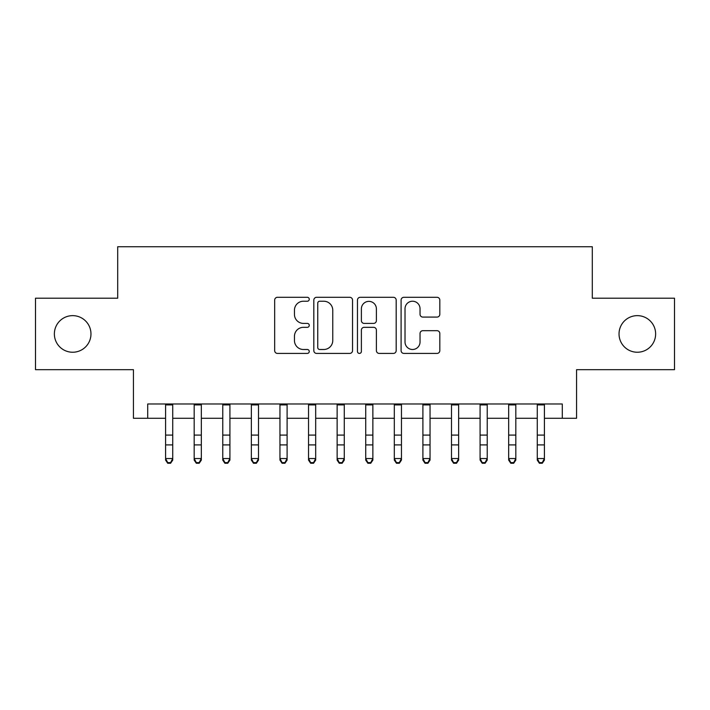 <?xml version="1.0" encoding="UTF-8"?>
<svg xmlns="http://www.w3.org/2000/svg" width="710" height="710" viewBox="0 0 710 710"><rect width="100%" height="100%" fill="white"/><g stroke="black" fill="none" stroke-linecap="round" stroke-linejoin="round"><path stroke-width="1.06" d="M309.258 299.265A1.961 1.961 0 0 0 307.288 297.295L277.477 297.295A2.804 2.804 0 0 0 274.672 300.108L274.672 350.616A2.804 2.804 0 0 0 277.477 353.42L307.288 353.42A1.961 1.961 0 0 0 309.258 351.459A1.961 1.961 0 0 0 307.288 349.498L303.436 349.498A8.981 8.981 0 0 1 294.455 340.516L294.455 336.309A8.981 8.981 0 0 1 303.436 327.328L307.288 327.328A1.961 1.961 0 0 0 309.258 325.358A1.961 1.961 0 0 0 307.288 323.396L303.436 323.396A8.981 8.981 0 0 1 294.455 314.415L294.455 310.208A8.981 8.981 0 0 1 303.436 301.226L307.288 301.226A1.961 1.961 0 0 0 309.258 299.265M619.031 333.94A18.3 18.3 0 0 0 637.332 352.24A18.3 18.3 0 0 0 655.632 333.94A18.3 18.3 0 0 0 637.332 315.639A18.3 18.3 0 0 0 619.031 333.94M54.368 333.94A18.3 18.3 0 0 0 72.668 352.24A18.3 18.3 0 0 0 90.969 333.94A18.3 18.3 0 0 0 72.668 315.639A18.3 18.3 0 0 0 54.368 333.94M437.014 317.086A2.804 2.804 0 0 0 439.818 314.273L439.818 300.108A2.804 2.804 0 0 0 437.014 297.295L403.901 297.295A2.804 2.804 0 0 0 401.097 300.108L401.097 350.616A2.804 2.804 0 0 0 403.901 353.42L437.014 353.42A2.804 2.804 0 0 0 439.818 350.616L439.818 333.496A2.804 2.804 0 0 0 437.014 330.691L422.84 330.691A2.804 2.804 0 0 0 420.036 333.496L420.036 341.989A7.508 7.508 0 0 1 412.528 349.498A7.508 7.508 0 0 1 405.019 341.989L405.019 308.735A7.508 7.508 0 0 1 412.528 301.226A7.508 7.508 0 0 1 420.036 308.735L420.036 314.273A2.804 2.804 0 0 0 422.84 317.086L437.014 317.086M147.715 418.279L147.715 403.981L562.284 403.981L562.284 418.279L576.573 418.279L576.573 369.679L674.5 369.679L674.5 298.2L592.3 298.2L592.3 246.734L117.7 246.734L117.7 298.2L35.5 298.2L35.5 369.679L133.427 369.679L133.427 418.279L165.59 418.279M352.542 300.108A2.804 2.804 0 0 0 349.737 297.295L316.624 297.295A2.804 2.804 0 0 0 313.82 300.108L313.82 350.616A2.804 2.804 0 0 0 316.624 353.42L349.737 353.42A2.804 2.804 0 0 0 352.542 350.616L352.542 300.108M360.263 297.295L393.375 297.295A2.804 2.804 0 0 1 396.18 300.108L396.18 350.616A2.804 2.804 0 0 1 393.375 353.42L379.202 353.42A2.804 2.804 0 0 1 376.398 350.616L376.398 330.132A2.804 2.804 0 0 0 373.593 327.328L364.195 327.328A2.804 2.804 0 0 0 361.381 330.132L361.381 351.459A1.961 1.961 0 0 1 359.42 353.42A1.961 1.961 0 0 1 357.458 351.459L357.458 300.108A2.804 2.804 0 0 1 360.263 297.295M172.734 418.279L194.176 418.279M201.329 418.279L222.771 418.279M229.916 418.279L251.358 418.279M258.511 418.279L279.953 418.279M287.097 418.279L308.539 418.279M315.684 418.279L337.135 418.279M344.279 418.279L365.721 418.279M372.865 418.279L394.316 418.279M401.461 418.279L422.903 418.279M430.047 418.279L451.489 418.279M458.642 418.279L480.084 418.279M487.229 418.279L508.671 418.279M515.824 418.279L537.266 418.279M544.41 418.279L562.284 418.279M319.713 301.226A1.961 1.961 0 0 0 317.743 303.188L317.743 347.527A1.961 1.961 0 0 0 319.713 349.498L323.778 349.498A8.981 8.981 0 0 0 332.759 340.516L332.759 310.208A8.981 8.981 0 0 0 323.778 301.226L319.713 301.226M376.398 308.877A7.508 7.508 0 0 0 368.889 301.368A7.508 7.508 0 0 0 361.381 308.877L361.381 320.592A2.804 2.804 0 0 0 364.195 323.396L373.593 323.396A2.804 2.804 0 0 0 376.398 320.592L376.398 308.877M172.734 403.981L172.734 460.115L170.586 463.266L170.586 462.627L167.729 462.627L167.729 463.266L170.586 463.266M165.59 403.981L165.59 458.527L172.734 458.527L170.586 462.627M167.729 463.266L165.59 460.115L165.59 458.527L167.729 462.627M194.176 460.115L196.324 463.266L194.176 460.115L194.176 458.527L201.329 458.527L201.329 460.115L199.182 463.266L199.182 462.627L196.324 462.627L196.324 463.266L199.182 463.266M222.771 460.115L224.91 463.266L222.771 460.115L222.771 458.527L229.916 458.527L229.916 460.115L227.768 463.266L227.768 462.627L224.91 462.627L224.91 463.266L227.768 463.266M251.358 460.115L253.505 463.266L251.358 460.115L251.358 458.527L258.511 458.527L258.511 460.115L256.363 463.266L256.363 462.627L253.505 462.627L253.505 463.266L256.363 463.266M279.953 460.115L282.092 463.266L279.953 460.115L279.953 458.527L287.097 458.527L287.097 460.115L284.95 463.266L284.95 462.627L282.092 462.627L282.092 463.266L284.95 463.266M201.329 403.981L201.329 458.527L199.182 462.627M194.176 403.981L194.176 458.527L196.324 462.627M229.916 403.981L229.916 458.527L227.768 462.627M222.771 403.981L222.771 458.527L224.91 462.627M258.511 403.981L258.511 458.527L256.363 462.627M251.358 403.981L251.358 458.527L253.505 462.627M287.097 403.981L287.097 458.527L284.95 462.627M279.953 403.981L279.953 458.527L282.092 462.627M308.539 460.115L310.687 463.266L308.539 460.115L308.539 458.527L315.684 458.527L315.684 460.115L313.545 463.266L313.545 462.627L310.687 462.627L310.687 463.266L313.545 463.266M315.684 403.981L315.684 458.527L313.545 462.627M308.539 403.981L308.539 458.527L310.687 462.627M337.135 460.115L339.273 463.266L337.135 460.115L337.135 458.527L344.279 458.527L344.279 460.115L342.131 463.266L342.131 462.627L339.273 462.627L339.273 463.266L342.131 463.266M344.279 403.981L344.279 458.527L342.131 462.627M337.135 403.981L337.135 458.527L339.273 462.627M365.721 460.115L367.869 463.266L365.721 460.115L365.721 458.527L372.865 458.527L372.865 460.115L370.726 463.266L370.726 462.627L367.869 462.627L367.869 463.266L370.726 463.266M372.865 403.981L372.865 458.527L370.726 462.627M365.721 403.981L365.721 458.527L367.869 462.627M394.316 460.115L396.455 463.266L394.316 460.115L394.316 458.527L401.461 458.527L401.461 460.115L399.313 463.266L399.313 462.627L396.455 462.627L396.455 463.266L399.313 463.266M401.461 403.981L401.461 458.527L399.313 462.627M394.316 403.981L394.316 458.527L396.455 462.627M422.903 460.115L425.05 463.266L422.903 460.115L422.903 458.527L430.047 458.527L430.047 460.115L427.908 463.266L427.908 462.627L425.05 462.627L425.05 463.266L427.908 463.266M430.047 403.981L430.047 458.527L427.908 462.627M422.903 403.981L422.903 458.527L425.05 462.627M451.489 460.115L453.637 463.266L451.489 460.115L451.489 458.527L458.642 458.527L458.642 460.115L456.495 463.266L456.495 462.627L453.637 462.627L453.637 463.266L456.495 463.266M458.642 403.981L458.642 458.527L456.495 462.627M451.489 403.981L451.489 458.527L453.637 462.627M480.084 460.115L482.232 463.266L480.084 460.115L480.084 458.527L487.229 458.527L487.229 460.115L485.09 463.266L485.09 462.627L482.232 462.627L482.232 463.266L485.09 463.266M487.229 403.981L487.229 458.527L485.09 462.627M480.084 403.981L480.084 458.527L482.232 462.627M508.671 460.115L510.818 463.266L508.671 460.115L508.671 458.527L515.824 458.527L515.824 460.115L513.676 463.266L513.676 462.627L510.818 462.627L510.818 463.266L513.676 463.266M515.824 403.981L515.824 458.527L513.676 462.627M508.671 403.981L508.671 458.527L510.818 462.627M537.266 460.115L539.414 463.266L537.266 460.115L537.266 458.527L544.41 458.527L544.41 460.115L542.271 463.266L542.271 462.627L539.414 462.627L539.414 463.266L542.271 463.266M544.41 403.981L544.41 458.527L542.271 462.627M537.266 403.981L537.266 458.527L539.414 462.627M172.734 435.088L165.59 435.088M172.734 444.904L165.59 444.904M172.734 404.913L165.59 404.913M201.329 435.088L194.176 435.088M201.329 444.904L194.176 444.904M201.329 404.913L194.176 404.913M229.916 435.088L222.771 435.088M229.916 444.904L222.771 444.904M229.916 404.913L222.771 404.913M258.511 435.088L251.358 435.088M258.511 444.904L251.358 444.904M258.511 404.913L251.358 404.913M287.097 435.088L279.953 435.088M287.097 444.904L279.953 444.904M287.097 404.913L279.953 404.913M315.684 435.088L308.539 435.088M315.684 444.904L308.539 444.904M315.684 404.913L308.539 404.913M344.279 435.088L337.135 435.088M344.279 444.904L337.135 444.904M344.279 404.913L337.135 404.913M372.865 435.088L365.721 435.088M372.865 444.904L365.721 444.904M372.865 404.913L365.721 404.913M401.461 435.088L394.316 435.088M401.461 444.904L394.316 444.904M401.461 404.913L394.316 404.913M430.047 435.088L422.903 435.088M430.047 444.904L422.903 444.904M430.047 404.913L422.903 404.913M458.642 435.088L451.489 435.088M458.642 444.904L451.489 444.904M458.642 404.913L451.489 404.913M487.229 435.088L480.084 435.088M487.229 444.904L480.084 444.904M487.229 404.913L480.084 404.913M515.824 435.088L508.671 435.088M515.824 444.904L508.671 444.904M515.824 404.913L508.671 404.913M544.41 435.088L537.266 435.088M544.41 444.904L537.266 444.904M544.41 404.913L537.266 404.913"/></g></svg>
